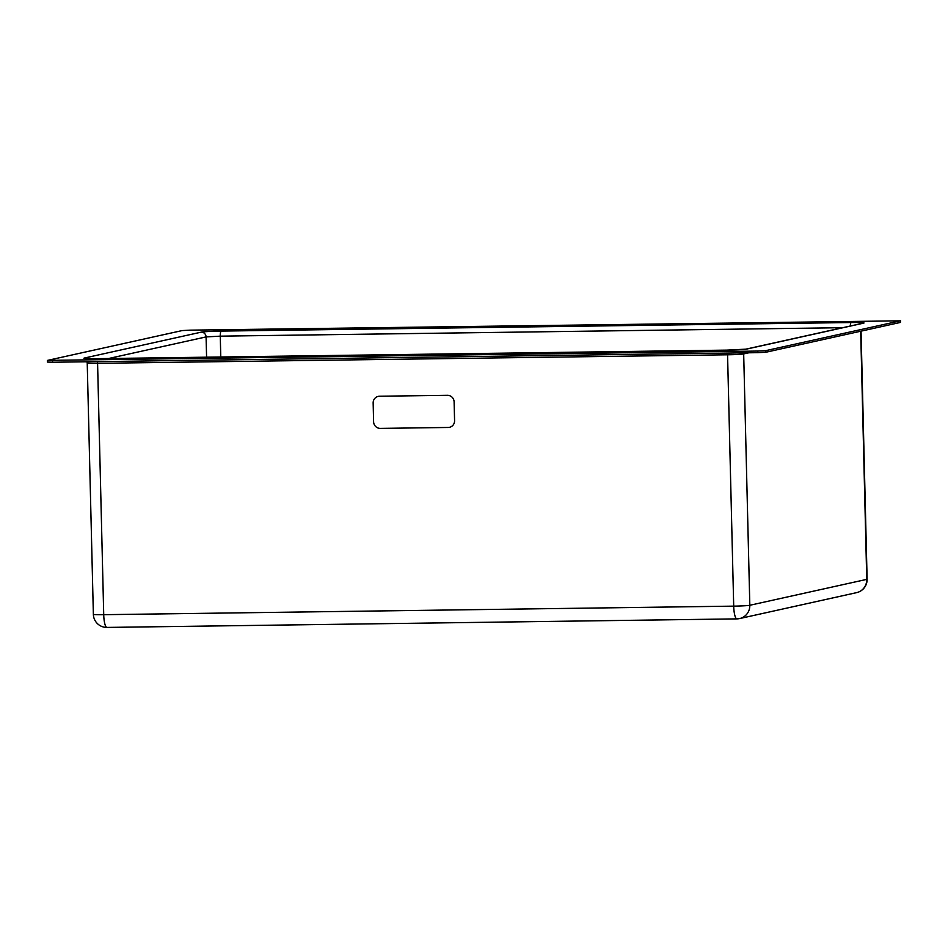 <?xml version="1.0" encoding="UTF-8"?>
<svg xmlns="http://www.w3.org/2000/svg" width="948" height="948" viewBox="0 0 948 948"><rect width="100%" height="100%" fill="white"/><g stroke="black" fill="none" stroke-linecap="round" stroke-linejoin="round"><path stroke-width="1.42" d="M900.387 320.827L190.181 330.153L182.123 330.579L47.578 360.382L757.784 351.068L765.842 350.63L900.387 320.827L900.422 322.427L900.564 320.744M47.4 360.465L47.436 362.065L52.614 362.243L757.819 352.668L765.877 352.241L900.422 322.427M448.214 427.465L380.302 428.389A6.707 6.518 77.5 0 1 373.607 421.777L373.156 403.019A6.707 6.518 77.5 0 1 379.52 396.228L447.42 395.316A6.707 6.518 77.5 0 1 454.116 401.916L454.578 420.675A6.707 6.518 77.5 0 1 448.214 427.465M765.877 352.241L765.842 350.63M757.819 352.668L757.784 351.068M52.614 362.243L52.578 360.631M851.233 322.533L221.251 331.089A16.637 0.77 -1.4 0 0 201.26 332.144L84.325 358.06A16.637 0.77 -1.4 0 0 96.732 358.676L726.713 350.12A16.637 0.77 -1.4 0 0 746.692 349.065L863.628 323.149A16.637 0.77 -1.4 0 0 851.233 322.533A4.835 1.102 89.2 0 0 850.273 326.017M748.813 352.798L743.682 353.924L749.821 605.274L866.756 579.37L860.689 331.231M107.112 627.41A13.414 3.069 -90.8 0 1 106.97 627.422L736.952 618.878A13.414 13.414 0 0 0 739.665 618.558A13.414 13.047 77.5 0 0 749.821 605.274A13.414 0.616 178.6 0 1 733.705 606.139L727.566 354.789L97.585 363.333L103.723 614.683L733.705 606.139A13.414 3.069 89.2 0 0 736.952 618.878A13.414 3.069 89.2 0 0 737.094 618.854A13.414 13.047 77.5 0 0 739.665 618.558L856.601 592.642A13.414 13.414 0 0 0 867.112 579.216A13.414 0.616 178.6 0 1 866.756 579.37A13.414 13.047 77.5 0 1 856.601 592.642M97.431 361.638A3.223 0.735 89.2 0 1 97.585 363.333A13.414 0.616 178.6 0 1 87.228 362.989L93.366 614.34A13.414 13.414 0 0 0 106.97 627.422A13.414 3.069 -90.8 0 1 103.723 614.683A13.414 0.616 178.6 0 1 93.366 614.34M743.836 352.857A3.223 3.128 77.5 0 0 743.682 353.924A13.414 0.616 178.6 0 1 727.566 354.789A3.223 0.735 89.2 0 0 727.412 353.083M108.582 358.51L206.083 336.907L206.581 357.183M220.777 356.981L220.268 336.161L842.654 327.7M201.26 332.144A4.835 4.693 77.5 0 1 206.083 336.907L220.268 336.161A4.835 1.102 89.2 0 1 221.251 331.089M746.692 349.065A4.835 4.693 77.5 0 0 745.768 349.172L862.704 323.268A4.835 4.693 77.5 0 1 863.628 323.149M745.768 349.172L726.76 350.12A4.835 1.102 89.2 0 0 726.713 350.12M96.838 358.676A4.835 1.102 89.2 0 0 96.779 358.676A4.835 1.102 89.2 0 0 96.732 358.676L85.533 358.534M867.112 579.216L861.045 331.16M86.955 361.781L87.228 362.989M726.76 350.12L96.779 358.676"/></g></svg>
